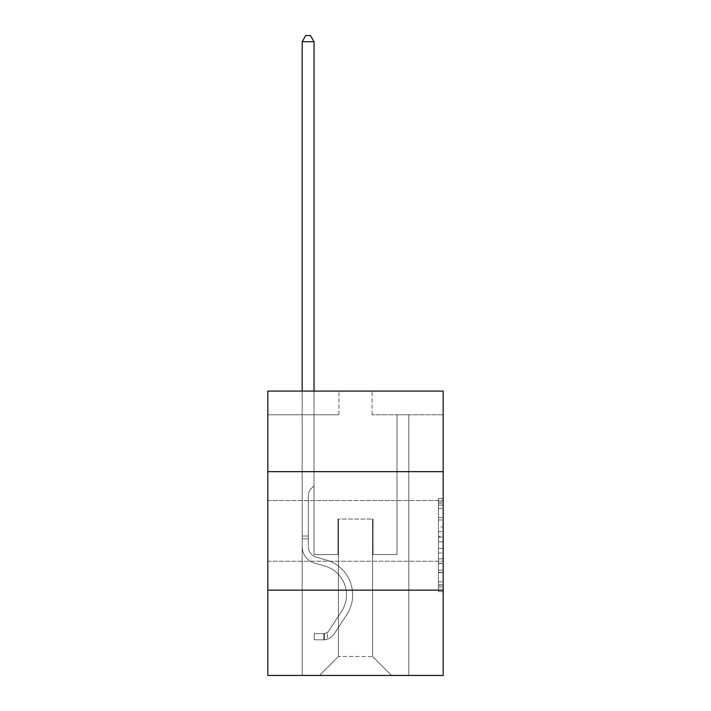 <?xml version="1.0" encoding="UTF-8"?>
<svg xmlns="http://www.w3.org/2000/svg" width="711" height="711" viewBox="0 0 711 711"><rect width="100%" height="100%" fill="white"/><g stroke="black" fill="none" stroke-linecap="round" stroke-linejoin="round"><path stroke-width="0.53" stroke-dasharray="3.56 2.67" d="M438.438 526.975L438.438 541.862L443.175 541.862L443.175 586.984L443.175 503.255L443.175 541.862L438.438 541.862L438.438 501.859L438.438 591.641L438.438 498.598L438.438 585.126L443.175 585.126L438.438 585.126L443.175 585.126L438.438 585.126L438.438 570.24L438.438 591.641L443.175 591.641L443.175 498.598L443.175 584.895L443.175 548.377L438.438 548.377L443.175 548.377L443.175 570.24L443.175 505.112L438.438 505.112L443.175 505.112L443.175 591.641L443.175 503.255L443.175 591.641L438.438 591.641L438.438 498.598L443.175 498.598L443.175 503.255L443.175 498.598L443.175 503.255L443.175 498.598L443.175 501.859L443.175 498.598L438.438 498.598L438.438 505.112L443.175 505.112L438.438 505.112L438.438 526.975L443.175 526.975M443.175 530.904L443.175 500.571L443.175 530.904M267.825 530.904L267.825 500.571L267.825 530.904M443.175 536.281L443.175 531.632L443.175 536.281L438.438 536.281L438.438 517.555L438.438 572.684L438.438 558.846L443.175 558.846L438.438 558.846L438.438 591.641L443.175 591.641L438.438 591.641L443.175 591.641L438.438 591.641L438.438 498.598L443.175 498.598L438.438 498.598L443.175 498.598L438.438 498.598L438.438 536.281L443.175 536.281M443.175 590.139L443.175 675.45L267.825 675.45L267.825 590.139L443.175 590.139L443.175 391.094L372.084 391.094L443.175 391.094L443.175 414.789L443.175 391.094L267.825 391.094L338.916 391.094L267.825 391.094L267.825 414.789L338.916 414.789L267.825 414.789L267.825 391.094L267.825 471.66L443.175 471.66L267.825 471.66L267.825 590.139L443.175 590.139L267.825 590.139M302.184 675.45L408.816 675.45L408.816 414.789L396.969 414.789L408.816 414.789L396.969 414.789L408.816 414.789L396.969 414.789L408.816 414.789L396.969 414.789L408.816 414.789L396.969 414.789L408.816 414.789L396.969 414.789L408.816 414.789L408.816 675.45L408.816 414.789L408.816 675.45L408.816 414.789L408.816 675.45L408.816 414.789L408.816 675.45L408.816 414.789L408.816 675.45L408.816 414.789L408.816 675.45L302.184 675.45L319.479 675.45L302.184 675.45L319.479 675.45L302.184 675.45L319.479 675.45L302.184 675.45L319.479 675.45L302.184 675.45L319.479 675.45L302.184 675.45L302.184 414.789L314.031 414.789L302.184 414.789L314.031 414.789L302.184 414.789L314.031 414.789L302.184 414.789L314.031 414.789L302.184 414.789L314.031 414.789L302.184 414.789L314.031 414.789L302.184 414.789L302.184 675.45M443.175 414.789L372.084 414.789L443.175 414.789M338.436 656.493L338.436 519.057L338.436 656.493L338.436 519.057L372.564 519.057L372.564 656.493L338.436 656.493L319.479 675.45L338.436 656.493L338.436 519.057L338.436 656.493L338.436 519.057L337.965 519.057L337.965 554.598L314.031 554.598L314.031 414.789L314.031 554.598L314.031 414.789L314.031 554.598L314.031 414.789L314.031 554.598L314.031 414.789L314.031 554.598L314.031 414.789L314.031 554.598L314.031 414.789L314.031 554.598L337.965 554.598L314.031 554.598L337.965 554.598L314.031 554.598L337.965 554.598L314.031 554.598L337.965 554.598L314.031 554.598L337.965 554.598L314.031 554.598L337.965 554.598L337.965 519.057L337.965 554.598L337.965 519.057L337.965 554.598L337.965 519.057L337.965 554.598L337.965 519.057L337.965 554.598L337.965 519.057L337.965 554.598L337.965 519.057L338.436 519.057L337.965 519.057L338.436 519.057L337.965 519.057L338.436 519.057L337.965 519.057L338.436 519.057L337.965 519.057L338.436 519.057L337.965 519.057L338.436 519.057L338.436 656.493L319.479 675.45L338.436 656.493L338.436 519.057L338.436 656.493L319.479 675.45L338.436 656.493L338.436 519.057L338.436 656.493L319.479 675.45L338.436 656.493L338.436 519.057L338.436 656.493L319.479 675.45L338.436 656.493L319.479 675.45L338.436 656.493L372.564 656.493L372.564 519.057L372.564 656.493L391.521 675.45L372.564 656.493L372.564 519.057L372.564 656.493L391.521 675.45L372.564 656.493L372.564 519.057L372.564 656.493L391.521 675.45L372.564 656.493L372.564 519.057L372.564 656.493L391.521 675.45L372.564 656.493L372.564 519.057L372.564 656.493L391.521 675.45L372.564 656.493L372.564 519.057L372.564 656.493L391.521 675.45L372.564 656.493L372.564 519.057L338.436 519.057L338.436 656.493L319.479 675.45L338.436 656.493M373.035 519.057L372.564 519.057L373.035 519.057L372.564 519.057L373.035 519.057L372.564 519.057L373.035 519.057L372.564 519.057L373.035 519.057L372.564 519.057L373.035 519.057L372.564 519.057L373.035 519.057L373.035 554.598L373.035 519.057M391.521 675.45L372.564 656.493L391.521 675.45M372.084 414.789L372.084 391.094L372.084 414.789M338.916 414.789L338.916 391.094L338.916 414.789M396.969 414.789L396.969 554.598L373.035 554.598L396.969 554.598L373.035 554.598L396.969 554.598L373.035 554.598L396.969 554.598L373.035 554.598L396.969 554.598L373.035 554.598L396.969 554.598L373.035 554.598L396.969 554.598L396.969 414.789M443.175 471.66L267.825 471.66M438.438 541.862L443.175 541.862L438.438 541.862M438.438 501.859L438.438 498.598L438.438 501.859L443.175 501.859L438.438 501.859M438.438 572.453L438.438 553.025L438.438 572.453L443.175 572.453L438.438 572.453M438.438 553.025L438.438 548.377L443.175 548.377L438.438 548.377L438.438 553.025L443.175 553.025L438.438 553.025M438.438 517.555L438.438 505.112L438.438 517.555L443.175 517.555L438.438 517.555M438.438 498.598L443.175 498.598L438.438 498.598L438.438 503.255L438.438 498.598L443.175 498.598M438.438 591.641L443.175 591.641L438.438 591.641L438.438 586.984L438.438 591.641M302.184 391.094L302.184 546.546A17.295 17.295 0 0 0 314.84 563.21A17.295 17.295 0 0 1 302.184 546.546A17.295 17.295 0 0 0 314.84 563.21A17.295 17.295 0 0 1 302.184 546.546A17.295 17.295 0 0 0 314.84 563.21A17.295 17.295 0 0 1 302.184 546.546A17.295 17.295 0 0 0 314.84 563.21A17.295 17.295 0 0 1 302.184 546.546A17.295 17.295 0 0 0 314.84 563.21A17.295 17.295 0 0 1 302.184 546.546A17.295 17.295 0 0 0 314.84 563.21A17.295 17.295 0 0 1 302.184 546.546A17.295 17.295 0 0 0 314.84 563.21L324.483 565.903A30.093 30.093 0 0 1 341.564 611.398A30.093 30.093 0 0 0 324.483 565.903A30.093 30.093 0 0 1 341.564 611.398A30.093 30.093 0 0 0 324.483 565.903L314.84 563.21L324.483 565.903A30.093 30.093 0 0 1 341.564 611.398A30.093 30.093 0 0 0 324.483 565.903L314.84 563.21L324.483 565.903A30.093 30.093 0 0 1 341.564 611.398A30.093 30.093 0 0 0 324.483 565.903A30.093 30.093 0 0 1 341.564 611.398A30.093 30.093 0 0 0 324.483 565.903L314.84 563.21L324.483 565.903A30.093 30.093 0 0 1 341.564 611.398A30.093 30.093 0 0 0 324.483 565.903A30.093 30.093 0 0 1 341.564 611.398L328.855 630.764L341.564 611.398A30.093 30.093 0 0 0 324.483 565.903L314.84 563.21L324.483 565.903A30.093 30.093 0 0 1 341.564 611.398L328.855 630.764L341.564 611.398A30.093 30.093 0 0 0 324.483 565.903A30.093 30.093 0 0 1 341.564 611.398L328.855 630.764L341.564 611.398A30.093 30.093 0 0 0 324.483 565.903A30.093 30.093 0 0 1 341.564 611.398L328.855 630.764A6.399 6.399 0 0 1 327.3 632.408C323.709 634.052 323.709 634.052 327.3 632.408C323.709 634.052 323.709 634.052 327.3 632.408A6.399 6.399 0 0 0 328.855 630.764L341.564 611.398L328.855 630.764A6.399 6.399 0 0 1 323.745 633.643A6.399 6.399 0 0 0 328.855 630.764A6.399 6.399 0 0 1 327.3 632.408C323.709 634.052 323.709 634.052 327.3 632.408C323.709 634.052 323.709 634.052 327.3 632.408A6.399 6.399 0 0 0 328.855 630.764L341.564 611.398A30.093 30.093 0 0 0 324.483 565.903A30.093 30.093 0 0 1 341.564 611.398L328.855 630.764A6.399 6.399 0 0 1 323.745 633.643A6.399 6.399 0 0 0 328.855 630.764A6.399 6.399 0 0 1 327.3 632.408C323.709 634.052 323.709 634.052 327.3 632.408C323.709 634.052 323.709 634.052 327.3 632.408A6.399 6.399 0 0 0 328.855 630.764L341.564 611.398L328.855 630.764A6.399 6.399 0 0 1 323.745 633.643A6.399 6.399 0 0 0 328.855 630.764A6.399 6.399 0 0 1 327.3 632.408C323.709 634.052 323.709 634.052 327.3 632.408C323.709 634.052 323.709 634.052 327.3 632.408A6.399 6.399 0 0 0 328.855 630.764L341.564 611.398L328.855 630.764A6.399 6.399 0 0 1 323.745 633.643A6.399 6.399 0 0 0 328.855 630.764A6.399 6.399 0 0 1 327.3 632.408C323.709 634.052 323.709 634.052 327.3 632.408C323.709 634.052 323.709 634.052 327.3 632.408A6.399 6.399 0 0 0 328.855 630.764L341.564 611.398A30.093 30.093 0 0 0 324.483 565.903A30.093 30.093 0 0 1 341.564 611.398L328.855 630.764A6.399 6.399 0 0 1 323.745 633.643A6.399 6.399 0 0 0 328.855 630.764A6.399 6.399 0 0 1 327.3 632.408A6.399 6.399 0 0 0 328.855 630.764L341.564 611.398L328.855 630.764A6.399 6.399 0 0 1 323.745 633.643L314.271 633.652L314.271 639.811L314.271 633.652L323.745 633.643L323.745 639.811L314.271 639.811L323.745 639.811L323.745 633.643L314.271 633.652L314.271 639.811L314.271 633.652L323.745 633.643L323.745 639.811L314.271 639.811L323.745 639.811L323.745 633.643L314.271 633.652L314.271 639.811L314.271 633.652L323.745 633.643L323.745 639.811L314.271 639.811L323.745 639.811L323.745 633.643L314.271 633.652L314.271 639.811L314.271 633.652L323.745 633.643L323.745 639.811L314.271 639.811L323.745 639.811L323.745 633.643L314.271 633.652L314.271 639.811L314.271 633.652L323.745 633.643L323.745 639.811L314.271 639.811L323.745 639.811L323.745 633.643L314.271 633.652L323.745 633.643L323.745 639.811L323.745 633.643A6.399 6.399 0 0 0 328.855 630.764L341.564 611.398A30.093 30.093 0 0 0 324.483 565.903L314.84 563.21A17.295 17.295 0 0 1 302.184 546.546L302.184 41.709L314.031 41.709L314.031 485.782L311.356 488.457A10.301 10.301 0 0 0 308.343 495.736A10.301 10.301 0 0 1 311.356 488.457L314.031 485.782L314.031 41.709L302.184 41.709L314.031 41.709L310.476 35.55L305.739 35.55L310.476 35.55L305.739 35.55L302.184 41.709L314.031 41.709L310.476 35.55L305.739 35.55L302.184 41.709L314.031 41.709L314.031 485.782L311.356 488.457A10.301 10.301 0 0 0 308.343 495.736A10.301 10.301 0 0 1 311.356 488.457L314.031 485.782L314.031 41.709L302.184 41.709L314.031 41.709L310.476 35.55L305.739 35.55L310.476 35.55L305.739 35.55L302.184 41.709L314.031 41.709L310.476 35.55L305.739 35.55L302.184 41.709L302.184 546.546A17.295 17.295 0 0 0 314.84 563.21A17.295 17.295 0 0 1 302.184 546.546L302.184 41.709L302.184 546.546A17.295 17.295 0 0 0 314.84 563.21A17.295 17.295 0 0 1 302.184 546.546L302.184 41.709L314.031 41.709L314.031 485.782L311.356 488.457A10.301 10.301 0 0 0 308.343 495.736A10.301 10.301 0 0 1 311.356 488.457L314.031 485.782L314.031 41.709L310.476 35.55L305.739 35.55L302.184 41.709L302.184 546.546A17.295 17.295 0 0 0 314.84 563.21A17.295 17.295 0 0 1 302.184 546.546L302.184 41.709L305.739 35.55L310.476 35.55L314.031 41.709L314.031 485.782L311.356 488.457A10.301 10.301 0 0 0 308.343 495.736A10.301 10.301 0 0 1 311.356 488.457L314.031 485.782L314.031 41.709L302.184 41.709L302.184 546.546A17.295 17.295 0 0 0 314.84 563.21L324.483 565.903L314.84 563.21A17.295 17.295 0 0 1 302.184 546.546L302.184 41.709L305.739 35.55L302.184 41.709L314.031 41.709L310.476 35.55L314.031 41.709L314.031 485.782L311.356 488.457A10.301 10.301 0 0 0 308.343 495.736A10.301 10.301 0 0 1 311.356 488.457L314.031 485.782L314.031 41.709L310.476 35.55L305.739 35.55L302.184 41.709L302.184 546.546A17.295 17.295 0 0 0 314.84 563.21A17.295 17.295 0 0 1 302.184 546.546L302.184 41.709L305.739 35.55L302.184 41.709M308.343 536.023L302.184 536.023L308.343 536.023L308.343 546.546L308.343 495.736A10.301 10.301 0 0 1 311.356 488.457A10.301 10.301 0 0 0 308.343 495.736L308.343 546.546L308.343 536.023L302.184 536.023L308.343 536.023L308.343 546.546A11.136 11.136 0 0 0 316.493 557.273A11.136 11.136 0 0 1 308.343 546.546L308.343 495.736L308.343 546.546A11.136 11.136 0 0 0 316.493 557.273A11.136 11.136 0 0 1 308.343 546.546L308.343 495.736L308.343 546.546L308.343 536.023L302.184 536.023L308.343 536.023L308.343 546.546A11.136 11.136 0 0 0 316.493 557.273A11.136 11.136 0 0 1 308.343 546.546L308.343 495.736L308.343 546.546A11.136 11.136 0 0 0 316.493 557.273L326.136 559.966L316.493 557.273A11.136 11.136 0 0 1 308.343 546.546L308.343 536.023M323.745 639.811A12.558 12.558 0 0 0 334.01 634.141L346.719 614.775A36.252 36.252 0 0 0 326.136 559.966L316.493 557.273A11.136 11.136 0 0 1 308.343 546.546A11.136 11.136 0 0 0 316.493 557.273A11.136 11.136 0 0 1 308.343 546.546L308.343 495.736L308.343 546.546A11.136 11.136 0 0 0 316.493 557.273L326.136 559.966L316.493 557.273A11.136 11.136 0 0 1 308.343 546.546A11.136 11.136 0 0 0 316.493 557.273A11.136 11.136 0 0 1 308.343 546.546A11.136 11.136 0 0 0 316.493 557.273L326.136 559.966A36.252 36.252 0 0 1 346.719 614.775A36.252 36.252 0 0 0 326.136 559.966L316.493 557.273A11.136 11.136 0 0 1 308.343 546.546A11.136 11.136 0 0 0 316.493 557.273L326.136 559.966L316.493 557.273A11.136 11.136 0 0 1 308.343 546.546A11.136 11.136 0 0 0 316.493 557.273A11.136 11.136 0 0 1 308.343 546.546A11.136 11.136 0 0 0 316.493 557.273L326.136 559.966L316.493 557.273A11.136 11.136 0 0 1 308.343 546.546A11.136 11.136 0 0 0 316.493 557.273L326.136 559.966A36.252 36.252 0 0 1 346.719 614.775A36.252 36.252 0 0 0 326.136 559.966L316.493 557.273L326.136 559.966A36.252 36.252 0 0 1 346.719 614.775L334.01 634.141L346.719 614.775A36.252 36.252 0 0 0 326.136 559.966L316.493 557.273L326.136 559.966A36.252 36.252 0 0 1 346.719 614.775A36.252 36.252 0 0 0 326.136 559.966L316.493 557.273L326.136 559.966A36.252 36.252 0 0 1 346.719 614.775A36.252 36.252 0 0 0 326.136 559.966L316.493 557.273L326.136 559.966A36.252 36.252 0 0 1 346.719 614.775L334.01 634.141L346.719 614.775A36.252 36.252 0 0 0 326.136 559.966A36.252 36.252 0 0 1 346.719 614.775A36.252 36.252 0 0 0 326.136 559.966A36.252 36.252 0 0 1 346.719 614.775L334.01 634.141A12.558 12.558 0 0 1 327.3 639.225A12.558 12.558 0 0 0 334.01 634.141L346.719 614.775A36.252 36.252 0 0 0 326.136 559.966A36.252 36.252 0 0 1 346.719 614.775L334.01 634.141L346.719 614.775A36.252 36.252 0 0 0 326.136 559.966A36.252 36.252 0 0 1 346.719 614.775A36.252 36.252 0 0 0 326.136 559.966A36.252 36.252 0 0 1 346.719 614.775L334.01 634.141L346.719 614.775A36.252 36.252 0 0 0 326.136 559.966A36.252 36.252 0 0 1 346.719 614.775L334.01 634.141A12.558 12.558 0 0 1 327.3 639.225C323.647 639.998 323.647 639.998 327.3 639.225C323.647 639.998 323.647 639.998 327.3 639.225A12.558 12.558 0 0 0 334.01 634.141L346.719 614.775L334.01 634.141A12.558 12.558 0 0 1 327.3 639.225C323.647 639.998 323.647 639.998 327.3 639.225C323.647 639.998 323.647 639.998 327.3 639.225A12.558 12.558 0 0 0 334.01 634.141L346.719 614.775L334.01 634.141A12.558 12.558 0 0 1 327.3 639.225C323.647 639.998 323.647 639.998 327.3 639.225C323.647 639.998 323.647 639.998 327.3 639.225A12.558 12.558 0 0 0 334.01 634.141L346.719 614.775L334.01 634.141A12.558 12.558 0 0 1 327.3 639.225C323.647 639.998 323.647 639.998 327.3 639.225C323.647 639.998 323.647 639.998 327.3 639.225A12.558 12.558 0 0 0 334.01 634.141L346.719 614.775L334.01 634.141A12.558 12.558 0 0 1 327.3 639.225C323.647 639.998 323.647 639.998 327.3 639.225C323.647 639.998 323.647 639.998 327.3 639.225A12.558 12.558 0 0 0 334.01 634.141A12.558 12.558 0 0 1 323.745 639.811A12.558 12.558 0 0 0 334.01 634.141A12.558 12.558 0 0 1 323.745 639.811A12.558 12.558 0 0 0 334.01 634.141A12.558 12.558 0 0 1 323.745 639.811A12.558 12.558 0 0 0 334.01 634.141A12.558 12.558 0 0 1 323.745 639.811A12.558 12.558 0 0 0 334.01 634.141A12.558 12.558 0 0 1 323.745 639.811A12.558 12.558 0 0 0 334.01 634.141A12.558 12.558 0 0 1 323.745 639.811L314.271 639.811L323.745 639.811M314.031 41.709L310.476 35.55L314.031 41.709L314.031 485.782L311.356 488.457L314.031 485.782L314.031 391.094M327.3 639.225C323.647 639.998 323.647 639.998 327.3 639.225C323.647 639.998 323.647 639.998 327.3 639.225L327.3 632.408C323.709 634.052 323.709 634.052 327.3 632.408C323.709 634.052 323.709 634.052 327.3 632.408L327.3 639.225M314.271 639.811L314.271 633.652L314.271 639.811M438.438 570.24L443.175 570.24L438.438 570.24M438.438 563.263L443.175 563.263M438.438 519.999L443.175 519.999L438.438 519.999M438.438 503.255L443.175 503.255M438.438 586.984L443.175 586.984M438.438 581.874L443.175 581.874M438.438 508.365L443.175 508.365M438.438 537.214L443.175 537.214L438.438 537.214M438.438 563.494L443.175 563.494L438.438 563.494M438.438 572.684L443.175 572.684L438.438 572.684M438.438 531.632L443.175 531.632L438.438 531.632M308.343 538.867L302.184 538.867L308.343 538.867M267.825 500.571L443.175 500.571L267.825 500.571M267.825 561.237L443.175 561.237L267.825 561.237M438.438 584.895L443.175 584.895M438.438 585.126L443.175 585.126M438.438 505.112L443.175 505.112M324.456 633.581L324.456 639.776L324.456 633.581"/><path stroke-width="1.07" d="M443.175 471.66L443.175 391.094L267.825 391.094L267.825 471.66L443.175 471.66L443.175 675.45L267.825 675.45L267.825 471.66M443.175 590.139L267.825 590.139M314.031 391.094L314.031 41.709L302.184 41.709L302.184 391.094M302.184 41.709L305.739 35.55L310.476 35.55L314.031 41.709"/></g></svg>
